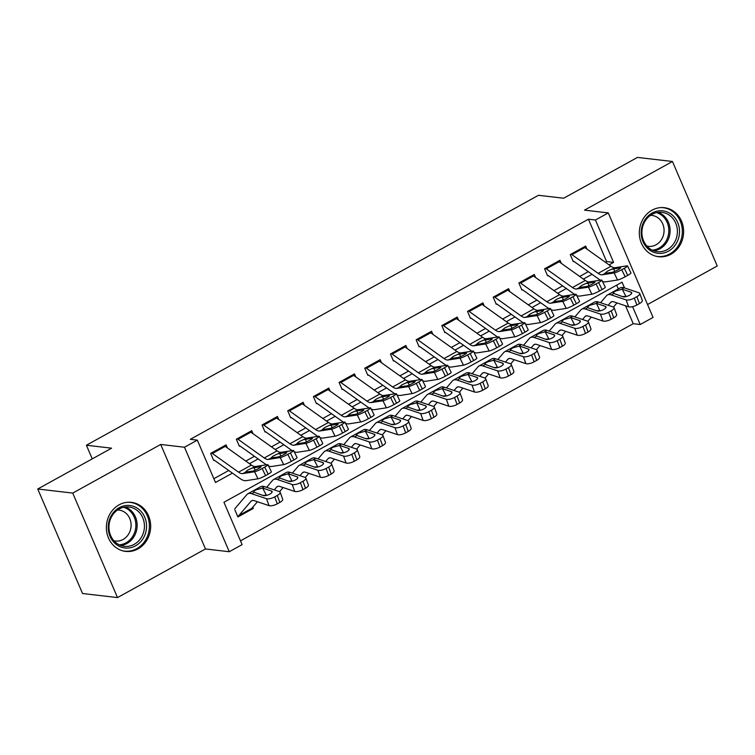 <?xml version="1.0" encoding="UTF-8"?>
<svg xmlns="http://www.w3.org/2000/svg" width="755" height="755" viewBox="0 0 755 755"><rect width="100%" height="100%" fill="white"/><g stroke="black" fill="none" stroke-linecap="round" stroke-linejoin="round"><path stroke-width="1.13" d="M137.957 548.913A24.689 22.112 96.7 0 0 150.396 522.451A24.689 22.112 96.7 0 0 131.379 502.358A24.689 22.112 96.7 0 0 119.073 504.85A24.689 22.112 96.7 0 0 106.634 531.312A24.689 22.112 96.7 0 0 125.641 551.405A24.689 22.112 96.7 0 0 137.957 548.913M670.912 254.237A24.689 22.112 96.7 0 0 683.351 227.774A24.689 22.112 96.7 0 0 664.334 207.682A24.689 22.112 96.7 0 0 652.027 210.183A24.689 22.112 96.7 0 0 639.589 236.645A24.689 22.112 96.7 0 0 658.596 256.728A24.689 22.112 96.7 0 0 670.912 254.237M624.555 287.957L622.063 282.153L223.952 502.273L242.11 544.629L229.275 551.735L184.484 447.234L197.329 440.137L215.486 482.502L232.436 473.13M205.483 548.951L160.702 444.459L72.725 493.091L37.75 489.004L82.54 593.505L117.516 597.592L205.483 548.951L229.275 551.735M647.545 304.539L717.25 265.996L672.46 161.494L584.493 210.135L608.275 212.919L653.066 317.411L640.221 324.518L632.577 306.672M240.486 540.844L633.228 323.697L640.221 324.518M72.725 493.091L117.516 597.592M37.75 489.004L111.589 448.177L86.41 445.233L538.457 195.29L563.645 198.235L637.484 157.408L672.46 161.494M227.378 447.932L226.075 444.884L210.664 453.406L213.693 460.465M253.067 433.729L251.755 430.68L236.343 439.202L239.373 446.262M278.746 419.525L277.444 416.477L262.032 424.999L265.062 432.058M304.435 405.322L303.132 402.283L287.721 410.795L290.741 417.864M330.114 391.128L328.812 388.079L313.4 396.601L316.43 403.661M355.803 376.924L354.501 373.876L339.089 382.398L342.109 389.457M381.492 362.721L380.18 359.673L364.769 368.195L367.798 375.254M407.171 348.517L405.869 345.479L390.458 353.991L393.478 361.06M432.86 334.323L431.549 331.275L416.137 339.797L419.167 346.856M458.54 320.12L457.237 317.072L441.826 325.594L444.846 332.653M484.229 305.917L482.917 302.868L467.505 311.39L470.535 318.45M509.908 291.713L508.606 288.674L493.194 297.187L496.224 304.256M535.597 277.519L534.285 274.471L518.874 282.993L521.903 290.052M561.276 263.316L559.974 260.267L544.563 268.789L547.592 275.849M633.228 323.697L625.555 305.794M618.336 288.948L616.693 285.126M252.783 507.19L253.312 508.426L237.9 516.948L234.871 509.889M605.368 262.249L606.595 261.56L588.438 219.205L190.326 439.316L197.329 440.137M213.863 478.708L228.737 470.488M245.781 461.06L254.416 456.284M271.47 446.856L280.105 442.081M297.149 432.662L305.784 427.887M322.838 418.459L331.473 413.683M348.517 404.255L357.153 399.48M374.206 390.052L382.842 385.276M399.886 375.858L408.521 371.082M425.575 361.654L434.21 356.879M451.254 347.451L459.899 342.676M476.943 333.248L485.578 328.472M502.632 319.054L511.267 314.278M528.311 304.85L536.947 300.075M554 290.647L562.635 285.871M579.68 276.443L588.315 271.668M586.965 249.112L585.653 246.064L570.251 254.586L573.272 261.645M86.41 445.233L92.252 458.87M160.702 444.459L184.484 447.234M588.438 219.205L595.44 220.016L608.275 212.919M609.068 264.882L613.588 262.381L595.44 220.016M249.48 463.702L258.116 458.927M275.169 449.499L283.805 444.723M300.849 435.295L309.484 430.52M326.537 421.101L335.173 416.326M352.217 406.898L360.852 402.122M377.906 392.694L386.541 387.919M403.585 378.491L412.23 373.716M429.274 364.297L437.909 359.522M454.963 350.093L463.598 345.318M480.642 335.89L489.278 331.115M506.331 321.687L514.967 316.911M532.011 307.493L540.646 302.717M557.7 293.289L566.335 288.514M583.379 279.086L592.014 274.31M606.595 261.56L613.588 262.381M251.868 508.257L253.312 508.426M583.926 247.027A11.08 4.152 61.1 0 1 584.814 247.574L610.984 266.251A15.827 5.927 -118.9 0 0 615.042 267.695L626.971 265.845A6.333 0.802 -26 0 1 627.528 265.911A6.333 0.802 -26 0 1 624.309 268.299L621.733 269.724L625.178 276.774L627.745 275.358L624.309 268.299M573.838 261.334L599.555 279.69A23.745 8.89 -118.9 0 0 600.301 280.199M602.433 281.332A23.745 8.89 -118.9 0 0 605.633 281.851L617.571 280.001L614.126 272.942A6.333 0.802 -26 0 0 621.733 269.724M571.082 254.124A11.08 4.152 61.1 0 1 571.969 254.68L598.139 273.357A15.827 5.927 -118.9 0 0 602.197 274.792L614.126 272.942M625.178 276.774A6.333 0.802 154 0 1 617.571 280.001M627.528 265.911L630.963 272.961A6.333 0.802 154 0 1 627.745 275.358M612.267 269.224L620.204 267.808A5.068 0.642 154 0 1 620.648 267.865A5.068 0.642 154 0 1 618.081 269.78A5.068 0.642 154 0 1 611.984 272.357L604.963 273.263L607.435 271.196L615.042 267.695M605.425 273.376L602.197 274.792M608.19 305.284L610.606 302.444A15.827 5.927 61.1 0 1 611.257 301.906A15.827 5.927 61.1 0 1 613.787 301.849L628.651 306.832L626.084 299.877A6.333 2.218 -20.2 0 0 634.304 298.065L636.871 305.02A6.333 2.218 159.8 0 1 628.651 306.832M600.555 302.717L606.454 295.781A23.745 8.89 61.1 0 1 607.426 294.978A23.745 8.89 61.1 0 1 611.229 294.894L626.084 299.877M607.426 294.978L620.27 287.882A23.745 8.89 61.1 0 1 624.064 287.797L638.928 292.78A6.333 2.218 -20.2 0 1 639.73 293.431L642.297 300.377A6.333 2.218 159.8 0 1 639.438 303.604L636.871 305.02M613.475 307.068L617.005 302.925M631.567 293.525L631.076 292.194A5.068 1.774 159.8 0 1 631.718 292.714A5.068 1.774 159.8 0 1 629.434 295.29A5.068 1.774 159.8 0 1 622.856 296.743L613.371 293.299M611.229 294.894L613.607 293.572C612.937 292.968 613.655 292.109 615.759 290.986L622.224 289.231L626.046 296.602M639.438 303.604L636.871 296.649L634.304 298.065M636.871 296.649A6.333 2.218 -20.2 0 0 639.73 293.431M631.076 292.194L622.224 289.231M625.461 296.404L622.356 296.573M652.178 213.014A21.366 19.13 -83.3 0 1 677.688 222.489A21.366 19.13 -83.3 0 1 668.515 251.141A21.366 19.13 -83.3 0 1 643.015 241.666A21.366 19.13 -83.3 0 1 652.178 213.014M667.212 249.65A19.781 17.714 96.7 0 0 677.178 228.444A19.781 17.714 96.7 0 0 661.946 212.344A19.781 17.714 96.7 0 0 652.084 214.345A19.781 17.714 96.7 0 0 642.118 235.551A19.781 17.714 96.7 0 0 657.35 251.641A19.781 17.714 96.7 0 0 667.212 249.65M650.508 215.326A15.581 13.949 -83.3 0 1 651.905 215.411A15.581 13.949 -83.3 0 1 663.9 228.085A15.581 13.949 -83.3 0 1 656.048 244.78A15.581 13.949 -83.3 0 1 648.281 246.347A15.581 13.949 -83.3 0 1 646.912 246.111M655.321 256.068A24.528 21.971 96.7 0 0 657.501 256.445A24.528 21.971 96.7 0 0 669.732 253.963A24.528 21.971 96.7 0 0 682.086 227.67A24.528 21.971 96.7 0 0 663.192 207.71A24.528 21.971 96.7 0 0 660.984 207.578M138.325 508.917A21.366 19.13 -83.3 0 1 143.139 538.466A21.366 19.13 -83.3 0 1 116.459 544.582A21.366 19.13 -83.3 0 1 111.646 515.033A21.366 19.13 -83.3 0 1 138.325 508.917M116.572 543.185A19.781 17.714 96.7 0 0 124.396 546.318A19.781 17.714 96.7 0 0 143.252 533.313A19.781 17.714 96.7 0 0 136.815 510.153A19.781 17.714 96.7 0 0 128.992 507.02A19.781 17.714 96.7 0 0 110.136 520.025A19.781 17.714 96.7 0 0 116.572 543.185M117.553 509.993A15.581 13.949 -83.3 0 1 118.95 510.078A15.581 13.949 -83.3 0 1 125.103 512.551A15.581 13.949 -83.3 0 1 130.171 530.784A15.581 13.949 -83.3 0 1 115.326 541.024A15.581 13.949 -83.3 0 1 113.958 540.788M122.367 550.735A24.528 21.971 96.7 0 0 124.547 551.112A24.528 21.971 96.7 0 0 147.923 534.984A24.528 21.971 96.7 0 0 139.939 506.275A24.528 21.971 96.7 0 0 130.237 502.386A24.528 21.971 96.7 0 0 128.029 502.254M558.238 261.23A11.08 4.152 61.1 0 1 559.125 261.777L585.295 280.454A15.827 5.927 -118.9 0 0 589.353 281.898L601.282 280.048A6.333 0.802 -26 0 1 601.839 280.105A6.333 0.802 -26 0 1 598.621 282.502L596.054 283.918L599.498 290.977L602.065 289.561L598.621 282.502M548.149 275.537L573.875 293.893A23.745 8.89 -118.9 0 0 574.621 294.393M576.754 295.535A23.745 8.89 -118.9 0 0 579.953 296.054L591.882 294.205L588.447 287.145A6.333 0.802 -26 0 0 596.054 283.918M545.393 268.327A11.08 4.152 61.1 0 1 546.29 268.884L572.46 287.551A15.827 5.927 -118.9 0 0 576.509 288.995L588.447 287.145M599.498 290.977A6.333 0.802 154 0 1 591.882 294.205M601.839 280.105L605.284 287.164A6.333 0.802 154 0 1 602.065 289.561M586.588 283.427L594.525 282.011A5.068 0.642 154 0 1 594.968 282.068A5.068 0.642 154 0 1 592.392 283.974A5.068 0.642 154 0 1 586.305 286.56L579.274 287.466L581.756 285.399L589.353 281.898M579.736 287.57L576.509 288.995M532.558 275.424A11.08 4.152 61.1 0 1 533.445 275.981L559.615 294.658A15.827 5.927 -118.9 0 0 563.664 296.092L575.603 294.242A6.333 0.802 -26 0 1 576.15 294.308A6.333 0.802 -26 0 1 572.941 296.706L570.365 298.121L573.809 305.18L576.376 303.755L572.941 296.706M522.469 289.741L548.187 308.097A23.745 8.89 -118.9 0 0 548.932 308.597M551.065 309.729A23.745 8.89 -118.9 0 0 554.264 310.248L566.203 308.399L562.758 301.349A6.333 0.802 -26 0 0 570.365 298.121M519.714 282.53A11.08 4.152 61.1 0 1 520.601 283.078L546.771 301.755A15.827 5.927 -118.9 0 0 550.829 303.199L562.758 301.349M573.809 305.18A6.333 0.802 154 0 1 566.203 308.399M576.15 294.308L579.595 301.368A6.333 0.802 154 0 1 576.376 303.755M560.899 297.621L568.836 296.215A5.068 0.642 154 0 1 569.279 296.262A5.068 0.642 154 0 1 566.703 298.178A5.068 0.642 154 0 1 560.616 300.754L553.594 301.67L556.067 299.593L563.664 296.092M554.057 301.774L550.829 303.199M506.869 289.627A11.08 4.152 61.1 0 1 507.756 290.184L533.927 308.861A15.827 5.927 -118.9 0 0 537.985 310.296L549.914 308.446A6.333 0.802 -26 0 1 550.471 308.512A6.333 0.802 -26 0 1 547.252 310.9L544.685 312.325L548.121 319.384L550.697 317.959L547.252 310.9M496.781 303.944L522.498 322.291A23.745 8.89 -118.9 0 0 523.253 322.8M525.376 323.933A23.745 8.89 -118.9 0 0 528.585 324.452L540.514 322.602L537.079 315.543A6.333 0.802 -26 0 0 544.685 312.325M494.025 296.734A11.08 4.152 61.1 0 1 494.912 297.281L521.092 315.958A15.827 5.927 -118.9 0 0 525.14 317.402L537.079 315.543M548.121 319.384A6.333 0.802 154 0 1 540.514 322.602M550.471 308.512L553.915 315.571A6.333 0.802 154 0 1 550.697 317.959M535.22 311.824L543.156 310.418A5.068 0.642 154 0 1 543.6 310.465A5.068 0.642 154 0 1 541.024 312.381A5.068 0.642 154 0 1 534.936 314.958L527.905 315.864L530.387 313.797L537.985 310.296M528.368 315.977L525.14 317.402M481.18 303.831A11.08 4.152 61.1 0 1 482.077 304.388L508.247 323.055A15.827 5.927 -118.9 0 0 512.296 324.499L524.234 322.649A6.333 0.802 -26 0 1 524.782 322.715A6.333 0.802 -26 0 1 521.563 325.103L518.996 326.528L522.441 333.578L525.008 332.162L521.563 325.103M471.101 318.138L496.818 336.494A23.745 8.89 -118.9 0 0 497.564 337.004M499.697 338.136A23.745 8.89 -118.9 0 0 502.896 338.655L514.834 336.805L511.39 329.746A6.333 0.802 -26 0 0 518.996 326.528M468.345 310.928A11.08 4.152 61.1 0 1 469.232 311.485L495.403 330.161A15.827 5.927 -118.9 0 0 499.461 331.596L511.39 329.746M522.441 333.578A6.333 0.802 154 0 1 514.834 336.805M524.782 322.715L528.226 329.765A6.333 0.802 154 0 1 525.008 332.162M509.531 326.028L517.468 324.612A5.068 0.642 154 0 1 517.911 324.669A5.068 0.642 154 0 1 515.335 326.585A5.068 0.642 154 0 1 509.248 329.161L502.226 330.067L504.699 328L512.296 324.499M502.688 330.18L499.461 331.596M582.511 319.488L584.927 316.647A15.827 5.927 61.1 0 1 585.578 316.109A15.827 5.927 61.1 0 1 588.107 316.052L602.971 321.035L600.404 314.08A6.333 2.218 -20.2 0 0 608.624 312.268L611.182 319.223A6.333 2.218 159.8 0 1 602.971 321.035M574.866 316.921L580.765 309.984A23.745 8.89 61.1 0 1 581.746 309.182A23.745 8.89 61.1 0 1 585.54 309.097L600.404 314.08M581.746 309.182L594.591 302.075A23.745 8.89 61.1 0 1 598.385 301.991L613.249 306.974A6.333 2.218 -20.2 0 1 614.051 307.625L616.609 314.58A6.333 2.218 159.8 0 1 613.749 317.808L611.182 319.223M587.786 321.271L591.316 317.128M605.878 307.729L605.387 306.398A5.068 1.774 159.8 0 1 606.029 306.917A5.068 1.774 159.8 0 1 603.745 309.493A5.068 1.774 159.8 0 1 597.167 310.937L587.928 307.776C587.258 307.172 587.975 306.303 590.07 305.19L596.535 303.425L599.781 310.607L596.733 310.758M585.54 309.097L587.683 307.502M613.749 317.808L611.191 310.852L608.624 312.268M611.191 310.852A6.333 2.218 -20.2 0 0 614.051 307.625M605.387 306.398L596.535 303.425M599.781 310.607L600.357 310.805M556.822 333.682L559.238 330.841A15.827 5.927 61.1 0 1 559.889 330.303A15.827 5.927 61.1 0 1 562.418 330.246L577.282 335.229L574.715 328.283A6.333 2.218 -20.2 0 0 582.935 326.471L585.502 333.427A6.333 2.218 159.8 0 1 577.282 335.229M549.187 331.124L555.085 324.188A23.745 8.89 61.1 0 1 556.058 323.376A23.745 8.89 61.1 0 1 559.861 323.291L574.715 328.283M556.058 323.376L568.902 316.279A23.745 8.89 61.1 0 1 572.696 316.194L587.56 321.177A6.333 2.218 -20.2 0 1 588.362 321.828L590.929 328.784A6.333 2.218 159.8 0 1 588.069 332.002L585.502 333.427M562.107 335.475L565.637 331.322M580.199 321.932L579.708 320.601A5.068 1.774 159.8 0 1 580.35 321.12A5.068 1.774 159.8 0 1 578.056 323.697A5.068 1.774 159.8 0 1 571.488 325.141L562.003 321.696M559.861 323.291L562.239 321.979C561.569 321.375 562.286 320.507 564.391 319.393L570.856 317.628L574.678 325.009M588.069 332.002L585.502 325.046L582.935 326.471M585.502 325.046A6.333 2.218 -20.2 0 0 588.362 321.828M579.708 320.601L570.856 317.628M574.093 324.81L570.988 324.971M531.142 347.885L533.558 345.044A15.827 5.927 61.1 0 1 534.21 344.507A15.827 5.927 61.1 0 1 536.739 344.45L551.594 349.433L549.036 342.477A6.333 2.218 -20.2 0 0 557.247 340.675L559.814 347.63A6.333 2.218 159.8 0 1 551.594 349.433M523.498 345.328L529.397 338.391A23.745 8.89 61.1 0 1 530.378 337.579A23.745 8.89 61.1 0 1 534.172 337.494L549.036 342.477M530.378 337.579L543.222 330.482A23.745 8.89 61.1 0 1 547.016 330.397L561.88 335.38A6.333 2.218 -20.2 0 1 562.683 336.032L565.24 342.987A6.333 2.218 159.8 0 1 562.381 346.205L559.814 347.63M536.418 349.669L539.948 345.526M554.51 336.135L554.019 334.795A5.068 1.774 159.8 0 1 554.661 335.314A5.068 1.774 159.8 0 1 552.377 337.9A5.068 1.774 159.8 0 1 545.799 339.344L536.314 335.899M534.172 337.494L536.56 336.183C535.89 335.569 536.597 334.71 538.702 333.587L545.167 331.832L548.989 339.203M562.381 346.205L559.823 339.25L557.247 340.675M559.823 339.25A6.333 2.218 -20.2 0 0 562.683 336.032M554.019 334.795L545.167 331.832M548.413 339.014L545.308 339.174M505.454 362.089L507.87 359.248A15.827 5.927 61.1 0 1 508.521 358.71A15.827 5.927 61.1 0 1 511.05 358.653L525.914 363.636L523.347 356.681A6.333 2.218 -20.2 0 0 531.567 354.869L534.134 361.824A6.333 2.218 159.8 0 1 525.914 363.636M497.819 359.522L503.717 352.585A23.745 8.89 61.1 0 1 504.689 351.783A23.745 8.89 61.1 0 1 508.492 351.698L523.347 356.681M504.689 351.783L517.534 344.686A23.745 8.89 61.1 0 1 521.327 344.601L536.192 349.584A6.333 2.218 -20.2 0 1 536.994 350.235L539.561 357.181A6.333 2.218 159.8 0 1 536.701 360.409L534.134 361.824M510.739 363.872L514.259 359.729M528.83 350.329L528.34 348.999A5.068 1.774 159.8 0 1 528.981 349.518A5.068 1.774 159.8 0 1 526.688 352.094A5.068 1.774 159.8 0 1 520.12 353.548L510.635 350.103M508.492 351.698L510.871 350.377C510.201 349.773 510.918 348.914 513.023 347.791L519.487 346.035L523.309 353.406M536.701 360.409L534.134 353.453L531.567 354.869M534.134 353.453A6.333 2.218 -20.2 0 0 536.994 350.235M528.34 348.999L519.487 346.035M522.724 353.217L519.619 353.378M455.501 318.034A11.08 4.152 61.1 0 1 456.388 318.582L482.558 337.259A15.827 5.927 -118.9 0 0 486.616 338.702L498.545 336.853A6.333 0.802 -26 0 1 499.102 336.909A6.333 0.802 -26 0 1 495.884 339.306L493.317 340.722L496.752 347.781L499.329 346.366L495.884 339.306M445.412 332.342L471.129 350.697A23.745 8.89 -118.9 0 0 471.875 351.198M474.008 352.34A23.745 8.89 -118.9 0 0 477.217 352.859L489.146 351.009L485.701 343.95A6.333 0.802 -26 0 0 493.317 340.722M442.656 325.131A11.08 4.152 61.1 0 1 443.544 325.688L469.723 344.356A15.827 5.927 -118.9 0 0 473.772 345.799L485.701 343.95M496.752 347.781A6.333 0.802 154 0 1 489.146 351.009M499.102 336.909L502.537 343.969A6.333 0.802 154 0 1 499.329 346.366M483.851 340.231L491.788 338.816A5.068 0.642 154 0 1 492.232 338.872A5.068 0.642 154 0 1 489.655 340.779A5.068 0.642 154 0 1 483.568 343.365L476.537 344.271L479.019 342.204L486.616 338.702M477 344.374L473.772 345.799M479.765 376.292L482.19 373.451A15.827 5.927 61.1 0 1 482.832 372.913A15.827 5.927 61.1 0 1 485.371 372.857L500.225 377.84L497.668 370.884A6.333 2.218 -20.2 0 0 505.878 369.072L508.445 376.028A6.333 2.218 159.8 0 1 500.225 377.84M472.13 373.725L478.028 366.788A23.745 8.89 61.1 0 1 479.01 365.986A23.745 8.89 61.1 0 1 482.804 365.901L497.668 370.884M479.01 365.986L491.854 358.88A23.745 8.89 61.1 0 1 495.648 358.795L510.512 363.778A6.333 2.218 -20.2 0 1 511.314 364.429L513.872 371.384A6.333 2.218 159.8 0 1 511.012 374.612L508.445 376.028M485.05 378.076L488.579 373.933M503.141 364.533L502.651 363.202A5.068 1.774 159.8 0 1 503.292 363.721A5.068 1.774 159.8 0 1 501.009 366.298A5.068 1.774 159.8 0 1 494.431 367.742L484.946 364.306M482.804 365.901L485.182 364.58C484.512 363.976 485.229 363.108 487.334 361.994L493.798 360.229L497.62 367.609M511.012 374.612L508.455 367.657L505.878 369.072M508.455 367.657A6.333 2.218 -20.2 0 0 511.314 364.429M502.651 363.202L493.798 360.229M497.045 367.411L493.93 367.581M429.812 332.228A11.08 4.152 61.1 0 1 430.709 332.785L456.879 351.462A15.827 5.927 -118.9 0 0 460.927 352.896L472.866 351.047A6.333 0.802 -26 0 1 473.413 351.113A6.333 0.802 -26 0 1 470.195 353.51L467.628 354.925L471.073 361.985L473.64 360.56L470.195 353.51M419.723 346.545L445.45 364.901A23.745 8.89 -118.9 0 0 446.196 365.401M448.328 366.534A23.745 8.89 -118.9 0 0 451.528 367.053L463.457 365.203L460.022 358.153A6.333 0.802 -26 0 0 467.628 354.925M416.977 339.335A11.08 4.152 61.1 0 1 417.864 339.882L444.034 358.559A15.827 5.927 -118.9 0 0 448.083 360.003L460.022 358.153M471.073 361.985A6.333 0.802 154 0 1 463.457 365.203M473.413 351.113L476.858 358.172A6.333 0.802 154 0 1 473.64 360.56M458.162 354.425L466.099 353.019A5.068 0.642 154 0 1 466.543 353.066A5.068 0.642 154 0 1 463.966 354.982A5.068 0.642 154 0 1 457.879 357.559L450.858 358.474L453.33 356.398L460.927 352.896M451.32 358.578L448.083 360.003M454.085 390.486L456.501 387.645A15.827 5.927 61.1 0 1 457.152 387.107A15.827 5.927 61.1 0 1 459.682 387.051L474.546 392.034L471.979 385.088A6.333 2.218 -20.2 0 0 480.199 383.276L482.756 390.231A6.333 2.218 159.8 0 1 474.546 392.034M446.45 387.928L452.349 380.992A23.745 8.89 61.1 0 1 453.321 380.18A23.745 8.89 61.1 0 1 457.115 380.095L471.979 385.088M453.321 380.18L466.165 373.083A23.745 8.89 61.1 0 1 469.959 372.998L484.823 377.981A6.333 2.218 -20.2 0 1 485.625 378.632L488.192 385.588A6.333 2.218 159.8 0 1 485.333 388.806L482.756 390.231M459.37 392.279L462.891 388.127M477.462 378.736L476.971 377.406A5.068 1.774 159.8 0 1 477.613 377.925A5.068 1.774 159.8 0 1 475.32 380.501A5.068 1.774 159.8 0 1 468.751 381.945L459.257 378.5M457.115 380.095L459.502 378.784C458.832 378.18 459.55 377.311 461.654 376.198L468.119 374.433L471.941 381.813M485.333 388.806L482.766 381.86L480.199 383.276M482.766 381.86A6.333 2.218 -20.2 0 0 485.625 378.632M476.971 377.406L468.119 374.433M471.356 381.615L468.251 381.775M404.133 346.432A11.08 4.152 61.1 0 1 405.02 346.989L431.19 365.665A15.827 5.927 -118.9 0 0 435.248 367.1L447.177 365.25A6.333 0.802 -26 0 1 447.734 365.316A6.333 0.802 -26 0 1 444.516 367.704L441.949 369.129L445.384 376.188L447.951 374.763L444.516 367.704M394.044 360.748L419.761 379.095A23.745 8.89 -118.9 0 0 420.507 379.605M422.64 380.737A23.745 8.89 -118.9 0 0 425.848 381.256L437.777 379.406L434.333 372.347A6.333 0.802 -26 0 0 441.949 369.129M391.288 353.538A11.08 4.152 61.1 0 1 392.175 354.086L418.345 372.762A15.827 5.927 -118.9 0 0 422.404 374.206L434.333 372.347M445.384 376.188A6.333 0.802 154 0 1 437.777 379.406M447.734 365.316L451.169 372.375A6.333 0.802 154 0 1 447.951 374.763M432.483 368.629L440.42 367.223A5.068 0.642 154 0 1 440.854 367.27A5.068 0.642 154 0 1 438.287 369.186A5.068 0.642 154 0 1 432.2 371.762L425.169 372.668L427.641 370.601L435.248 367.1M425.631 372.781L422.404 374.206M428.396 404.689L430.812 401.849A15.827 5.927 61.1 0 1 431.464 401.311A15.827 5.927 61.1 0 1 434.002 401.254L448.857 406.237L446.299 399.282A6.333 2.218 -20.2 0 0 454.51 397.479L457.077 404.435A6.333 2.218 159.8 0 1 448.857 406.237M420.761 402.132L426.66 395.195A23.745 8.89 61.1 0 1 427.641 394.384A23.745 8.89 61.1 0 1 431.435 394.299L446.299 399.282M427.641 394.384L440.476 387.287A23.745 8.89 61.1 0 1 444.28 387.202L459.134 392.185A6.333 2.218 -20.2 0 1 459.946 392.836L462.504 399.791A6.333 2.218 159.8 0 1 459.644 403.01L457.077 404.435M433.681 406.473L437.211 402.33M451.773 392.94L451.282 391.6A5.068 1.774 159.8 0 1 451.924 392.119A5.068 1.774 159.8 0 1 449.64 394.705A5.068 1.774 159.8 0 1 443.062 396.148L433.578 392.704M431.435 394.299L433.814 392.987C433.143 392.373 433.861 391.515 435.965 390.392L442.43 388.636L446.252 396.007M459.644 403.01L457.077 396.054L454.51 397.479M457.077 396.054A6.333 2.218 -20.2 0 0 459.946 392.836M451.282 391.6L442.43 388.636M445.676 395.818L442.562 395.979M378.444 360.635A11.08 4.152 61.1 0 1 379.331 361.192L405.51 379.859A15.827 5.927 -118.9 0 0 409.559 381.303L421.498 379.454A6.333 0.802 -26 0 1 422.045 379.52A6.333 0.802 -26 0 1 418.827 381.907L416.26 383.332L419.704 390.382L422.272 388.967L418.827 381.907M368.355 374.942L394.082 393.298A23.745 8.89 -118.9 0 0 394.827 393.808M396.96 394.94A23.745 8.89 -118.9 0 0 400.159 395.46L412.088 393.61L408.653 386.551A6.333 0.802 -26 0 0 416.26 383.332M365.609 367.732A11.08 4.152 61.1 0 1 366.496 368.289L392.666 386.966A15.827 5.927 -118.9 0 0 396.715 388.4L408.653 386.551M419.704 390.382A6.333 0.802 154 0 1 412.088 393.61M422.045 379.52L425.49 386.569A6.333 0.802 154 0 1 422.272 388.967M406.794 382.832L414.731 381.417A5.068 0.642 154 0 1 415.175 381.473A5.068 0.642 154 0 1 412.598 383.389A5.068 0.642 154 0 1 406.511 385.965L399.489 386.871L401.962 384.805L409.559 381.303M399.952 386.985L396.715 388.4M402.717 418.893L405.133 416.052A15.827 5.927 61.1 0 1 405.784 415.514A15.827 5.927 61.1 0 1 408.313 415.458L423.177 420.441L420.611 413.485A6.333 2.218 -20.2 0 0 428.831 411.673L431.388 418.629A6.333 2.218 159.8 0 1 423.177 420.441M395.073 416.326L400.981 409.389A23.745 8.89 61.1 0 1 401.953 408.587A23.745 8.89 61.1 0 1 405.746 408.502L420.611 413.485M401.953 408.587L414.797 401.49A23.745 8.89 61.1 0 1 418.591 401.405L433.455 406.388A6.333 2.218 -20.2 0 1 434.257 407.039L436.824 413.985A6.333 2.218 159.8 0 1 433.965 417.213L431.388 418.629M408.002 420.677L411.522 416.534M426.094 407.134L425.603 405.803A5.068 1.774 159.8 0 1 426.245 406.322A5.068 1.774 159.8 0 1 423.951 408.899A5.068 1.774 159.8 0 1 417.383 410.352L408.134 407.181C407.464 406.577 408.181 405.718 410.286 404.595L416.741 402.84L419.988 410.022L416.939 410.163M405.746 408.502L407.889 406.907M433.965 417.213L431.398 410.258L428.831 411.673M431.398 410.258A6.333 2.218 -20.2 0 0 434.257 407.039M425.603 405.803L416.741 402.84M419.988 410.022L420.563 410.21M352.764 374.839A11.08 4.152 61.1 0 1 353.651 375.386L379.822 394.063A15.827 5.927 -118.9 0 0 383.88 395.507L395.809 393.657A6.333 0.802 -26 0 1 396.366 393.714A6.333 0.802 -26 0 1 393.147 396.111L390.58 397.526L394.016 404.586L396.583 403.17L393.147 396.111M342.676 389.146L368.393 407.502A23.745 8.89 -118.9 0 0 369.138 408.002M371.271 409.144A23.745 8.89 -118.9 0 0 374.471 409.663L386.409 407.813L382.964 400.754A6.333 0.802 -26 0 0 390.58 397.526M339.92 381.936A11.08 4.152 61.1 0 1 340.807 382.492L366.977 401.16A15.827 5.927 -118.9 0 0 371.035 402.604L382.964 400.754M394.016 404.586A6.333 0.802 154 0 1 386.409 407.813M396.366 393.714L399.801 400.773A6.333 0.802 154 0 1 396.583 403.17M381.105 397.036L389.042 395.62A5.068 0.642 154 0 1 389.486 395.677A5.068 0.642 154 0 1 386.919 397.583A5.068 0.642 154 0 1 380.831 400.169L373.8 401.075L376.273 399.008L383.88 395.507M374.263 401.179L371.035 402.604M327.075 389.033A11.08 4.152 61.1 0 1 327.963 389.589L354.142 408.266A15.827 5.927 -118.9 0 0 358.191 409.701L370.12 407.851A6.333 0.802 -26 0 1 370.677 407.917A6.333 0.802 -26 0 1 367.459 410.314L364.891 411.73L368.336 418.789L370.903 417.364L367.459 410.314M316.987 403.349L342.713 421.705A23.745 8.89 -118.9 0 0 343.459 422.205M345.592 423.338A23.745 8.89 -118.9 0 0 348.791 423.857L360.72 422.007L357.285 414.957A6.333 0.802 -26 0 0 364.891 411.73M314.231 396.139A11.08 4.152 61.1 0 1 315.128 396.686L341.298 415.363A15.827 5.927 -118.9 0 0 345.346 416.807L357.285 414.957M368.336 418.789A6.333 0.802 154 0 1 360.72 422.007M370.677 407.917L374.121 414.976A6.333 0.802 154 0 1 370.903 417.364M355.426 411.23L363.363 409.823A5.068 0.642 154 0 1 363.806 409.871A5.068 0.642 154 0 1 361.23 411.786A5.068 0.642 154 0 1 355.143 414.363L348.112 415.278L350.594 413.211L358.191 409.701M348.584 415.382L345.346 416.807M301.396 403.236A11.08 4.152 61.1 0 1 302.283 403.793L328.453 422.47A15.827 5.927 -118.9 0 0 332.511 423.904L344.44 422.054A6.333 0.802 -26 0 1 344.997 422.12A6.333 0.802 -26 0 1 341.779 424.508L339.212 425.933L342.647 432.993L345.214 431.567L341.779 424.508M291.307 417.553L317.024 435.899A23.745 8.89 -118.9 0 0 317.77 436.409M319.903 437.541A23.745 8.89 -118.9 0 0 323.102 438.06L335.041 436.211L331.596 429.151A6.333 0.802 -26 0 0 339.212 425.933M288.552 410.342A11.08 4.152 61.1 0 1 289.439 410.89L315.609 429.567A15.827 5.927 -118.9 0 0 319.667 431.011L331.596 429.151M342.647 432.993A6.333 0.802 154 0 1 335.041 436.211M344.997 422.12L348.433 429.18A6.333 0.802 154 0 1 345.214 431.567M329.737 425.433L337.674 424.027A5.068 0.642 154 0 1 338.117 424.074A5.068 0.642 154 0 1 335.55 425.99A5.068 0.642 154 0 1 329.463 428.566L322.432 429.472L324.905 427.405L332.511 423.904M322.895 429.586L319.667 431.011M275.707 417.44A11.08 4.152 61.1 0 1 276.594 417.996L302.764 436.664A15.827 5.927 -118.9 0 0 306.823 438.108L318.752 436.258A6.333 0.802 -26 0 1 319.308 436.324A6.333 0.802 -26 0 1 316.09 438.712L313.523 440.137L316.968 447.186L319.535 445.771L316.09 438.712M265.618 431.747L291.345 450.103A23.745 8.89 -118.9 0 0 292.091 450.612M294.224 451.745A23.745 8.89 -118.9 0 0 297.423 452.264L309.352 450.414L305.917 443.355A6.333 0.802 -26 0 0 313.523 440.137M262.863 424.536A11.08 4.152 61.1 0 1 263.759 425.093L289.929 443.77A15.827 5.927 -118.9 0 0 293.978 445.205L305.917 443.355M316.968 447.186A6.333 0.802 154 0 1 309.352 450.414M319.308 436.324L322.753 443.374A6.333 0.802 154 0 1 319.535 445.771M304.057 439.636L311.994 438.221A5.068 0.642 154 0 1 312.438 438.277A5.068 0.642 154 0 1 309.861 440.193A5.068 0.642 154 0 1 303.774 442.77L296.743 443.676L299.225 441.609L306.823 438.108M297.206 443.789L293.978 445.205M250.028 431.643A11.08 4.152 61.1 0 1 250.915 432.19L277.085 450.867A15.827 5.927 -118.9 0 0 281.134 452.311L293.072 450.461A6.333 0.802 -26 0 1 293.629 450.518A6.333 0.802 -26 0 1 290.411 452.915L287.834 454.331L291.279 461.39L293.846 459.974L290.411 452.915M239.939 445.95L265.656 464.306A23.745 8.89 -118.9 0 0 266.402 464.806M268.535 465.948A23.745 8.89 -118.9 0 0 271.734 466.467L283.672 464.618L280.228 457.558A6.333 0.802 -26 0 0 287.834 454.331M237.183 438.74A11.08 4.152 61.1 0 1 238.07 439.297L264.241 457.964A15.827 5.927 -118.9 0 0 268.299 459.408L280.228 457.558M291.279 461.39A6.333 0.802 154 0 1 283.672 464.618M293.629 450.518L297.064 457.577A6.333 0.802 154 0 1 293.846 459.974M278.368 453.84L286.305 452.424A5.068 0.642 154 0 1 286.749 452.481A5.068 0.642 154 0 1 284.173 454.387A5.068 0.642 154 0 1 278.085 456.973L271.064 457.879L273.536 455.812L281.134 452.311M271.526 457.992L268.299 459.408M377.028 433.096L379.444 430.256A15.827 5.927 61.1 0 1 380.095 429.718A15.827 5.927 61.1 0 1 382.625 429.661L397.489 434.644L394.931 427.689A6.333 2.218 -20.2 0 0 403.142 425.877L405.709 432.832A6.333 2.218 159.8 0 1 397.489 434.644M369.393 430.529L375.292 423.593A23.745 8.89 61.1 0 1 376.273 422.791A23.745 8.89 61.1 0 1 380.067 422.706L394.931 427.689M376.273 422.791L389.108 415.684A23.745 8.89 61.1 0 1 392.911 415.599L407.766 420.582A6.333 2.218 -20.2 0 1 408.568 421.233L411.135 428.189A6.333 2.218 159.8 0 1 408.276 431.416L405.709 432.832M382.313 434.88L385.843 430.737M400.405 421.337L399.914 420.007A5.068 1.774 159.8 0 1 400.556 420.526A5.068 1.774 159.8 0 1 398.272 423.102A5.068 1.774 159.8 0 1 391.694 424.546L382.209 421.111M380.067 422.706L382.445 421.384C381.775 420.78 382.492 419.912 384.597 418.798L391.062 417.034L394.884 424.414M408.276 431.416L405.709 424.461L403.142 425.877M405.709 424.461A6.333 2.218 -20.2 0 0 408.568 421.233M399.914 420.007L391.062 417.034M394.308 424.216L391.194 424.385M351.349 447.29L353.765 444.45A15.827 5.927 61.1 0 1 354.416 443.912A15.827 5.927 61.1 0 1 356.945 443.855L371.809 448.838L369.242 441.892A6.333 2.218 -20.2 0 0 377.462 440.08L380.02 447.036A6.333 2.218 159.8 0 1 371.809 448.838M343.704 444.733L349.612 437.796A23.745 8.89 61.1 0 1 350.584 436.985A23.745 8.89 61.1 0 1 354.378 436.909L369.242 441.892M350.584 436.985L363.429 429.888A23.745 8.89 61.1 0 1 367.223 429.803L382.087 434.786A6.333 2.218 -20.2 0 1 382.889 435.437L385.456 442.392A6.333 2.218 159.8 0 1 382.587 445.61L380.02 447.036M356.634 449.083L360.154 444.931M374.725 435.541L374.225 434.21A5.068 1.774 159.8 0 1 374.876 434.729A5.068 1.774 159.8 0 1 372.583 437.305A5.068 1.774 159.8 0 1 366.015 438.749L356.52 435.305M354.378 436.909L356.766 435.588C356.096 434.984 356.813 434.116 358.918 433.002L365.373 431.237L369.195 438.617M382.587 445.61L380.029 438.664L377.462 440.08M380.029 438.664A6.333 2.218 -20.2 0 0 382.889 435.437M374.225 434.21L365.373 431.237M368.619 438.419L365.514 438.579M325.66 461.494L328.076 458.653A15.827 5.927 61.1 0 1 328.727 458.115A15.827 5.927 61.1 0 1 331.256 458.058L346.12 463.041L343.553 456.086A6.333 2.218 -20.2 0 0 351.773 454.284L354.34 461.239A6.333 2.218 159.8 0 1 346.12 463.041M318.025 458.936L323.923 452A23.745 8.89 61.1 0 1 324.895 451.188A23.745 8.89 61.1 0 1 328.699 451.103L343.553 456.086M324.895 451.188L337.74 444.091A23.745 8.89 61.1 0 1 341.534 444.006L356.398 448.989A6.333 2.218 -20.2 0 1 357.2 449.64L359.767 456.596A6.333 2.218 159.8 0 1 356.907 459.814L354.34 461.239M330.945 463.277L334.474 459.134M349.036 449.744L348.546 448.404A5.068 1.774 159.8 0 1 349.188 448.923A5.068 1.774 159.8 0 1 346.904 451.509A5.068 1.774 159.8 0 1 340.326 452.953L330.841 449.508M328.699 451.103L331.077 449.791C330.407 449.178 331.124 448.319 333.229 447.196L339.693 445.441L343.516 452.811M356.907 459.814L354.34 452.858L351.773 454.284M354.34 452.858A6.333 2.218 -20.2 0 0 357.2 449.64M348.546 448.404L339.693 445.441M342.93 452.623L339.825 452.783M299.98 475.697L302.396 472.856A15.827 5.927 61.1 0 1 303.048 472.319A15.827 5.927 61.1 0 1 305.577 472.262L320.441 477.245L317.874 470.289A6.333 2.218 -20.2 0 0 326.094 468.477L328.651 475.433A6.333 2.218 159.8 0 1 320.441 477.245M292.336 473.13L298.234 466.194A23.745 8.89 61.1 0 1 299.216 465.391A23.745 8.89 61.1 0 1 303.01 465.307L317.874 470.289M299.216 465.391L312.06 458.294A23.745 8.89 61.1 0 1 315.854 458.209L330.718 463.192A6.333 2.218 -20.2 0 1 331.52 463.844L334.078 470.79A6.333 2.218 159.8 0 1 331.218 474.017L328.651 475.433M305.256 477.481L308.786 473.338M323.348 463.938L322.857 462.607A5.068 1.774 159.8 0 1 323.499 463.126A5.068 1.774 159.8 0 1 321.215 465.703A5.068 1.774 159.8 0 1 314.637 467.156L305.152 463.712M303.01 465.307L305.398 463.985C304.727 463.381 305.445 462.522 307.54 461.399L314.005 459.644L317.827 467.015M331.218 474.017L328.661 467.062L326.094 468.477M328.661 467.062A6.333 2.218 -20.2 0 0 331.52 463.844M322.857 462.607L314.005 459.644M317.251 466.826L314.146 466.986M274.291 489.901L276.707 487.06A15.827 5.927 61.1 0 1 277.359 486.522A15.827 5.927 61.1 0 1 279.888 486.465L294.752 491.448L292.185 484.493A6.333 2.218 -20.2 0 0 300.405 482.681L302.972 489.636A6.333 2.218 159.8 0 1 294.752 491.448M266.657 487.334L272.555 480.397A23.745 8.89 61.1 0 1 273.527 479.595A23.745 8.89 61.1 0 1 277.33 479.51L292.185 484.493M273.527 479.595L286.371 472.488A23.745 8.89 61.1 0 1 290.165 472.404L305.029 477.386A6.333 2.218 -20.2 0 1 305.832 478.038L308.399 484.993A6.333 2.218 159.8 0 1 305.539 488.221L302.972 489.636M279.577 491.684L283.106 487.541M297.668 478.141L297.177 476.811A5.068 1.774 159.8 0 1 297.819 477.33A5.068 1.774 159.8 0 1 295.526 479.906A5.068 1.774 159.8 0 1 288.957 481.35L279.473 477.915M277.33 479.51L279.709 478.189C279.039 477.585 279.756 476.716 281.86 475.603L288.325 473.838L292.147 481.218M305.539 488.221L302.972 481.265L300.405 482.681M302.972 481.265A6.333 2.218 -20.2 0 0 305.832 478.038M297.177 476.811L288.325 473.838M291.562 481.02L288.457 481.19M224.339 445.837A11.08 4.152 61.1 0 1 225.226 446.394L251.396 465.071A15.827 5.927 -118.9 0 0 255.454 466.505L267.383 464.655A6.333 0.802 -26 0 1 267.94 464.721A6.333 0.802 -26 0 1 264.722 467.118L262.155 468.534L265.59 475.593L268.167 474.168L264.722 467.118M214.25 460.154L239.967 478.51A23.745 8.89 -118.9 0 0 246.055 480.661L257.983 478.812L254.548 471.762A6.333 0.802 -26 0 0 262.155 468.534M211.494 452.943A11.08 4.152 61.1 0 1 212.381 453.491L238.561 472.168A15.827 5.927 -118.9 0 0 242.61 473.611L254.548 471.762M265.59 475.593A6.333 0.802 154 0 1 257.983 478.812M267.94 464.721L271.385 471.781A6.333 0.802 154 0 1 268.167 474.168M252.689 468.034L260.626 466.628A5.068 0.642 154 0 1 261.07 466.675A5.068 0.642 154 0 1 258.493 468.591A5.068 0.642 154 0 1 252.406 471.167L245.375 472.083L247.857 470.016L255.454 466.505M245.837 472.186L242.61 473.611M237.514 516.042A11.08 4.152 -118.9 0 0 238.486 515.835A11.08 4.152 -118.9 0 0 238.948 515.457L251.028 501.254A15.827 5.927 61.1 0 1 251.679 500.716A15.827 5.927 61.1 0 1 254.209 500.659L269.073 505.642L266.506 498.696A6.333 2.218 -20.2 0 0 274.716 496.884L277.283 503.84A6.333 2.218 159.8 0 1 269.073 505.642M234.786 508.804L246.866 494.601A23.745 8.89 61.1 0 1 247.848 493.789A23.745 8.89 61.1 0 1 251.641 493.713L266.506 498.696M247.848 493.789L260.692 486.692A23.745 8.89 61.1 0 1 264.486 486.607L279.35 491.59A6.333 2.218 -20.2 0 1 280.152 492.241L282.71 499.197A6.333 2.218 159.8 0 1 279.85 502.415L277.283 503.84M238.486 515.835L251.33 508.738A11.08 4.152 -118.9 0 0 251.783 508.36L257.417 501.735M271.979 492.345L271.489 491.014A5.068 1.774 159.8 0 1 272.13 491.533A5.068 1.774 159.8 0 1 269.846 494.11A5.068 1.774 159.8 0 1 263.268 495.554L253.784 492.109M251.641 493.713L254.029 492.392C253.359 491.788 254.076 490.92 256.171 489.806L262.636 488.041L266.458 495.422M279.85 502.415L277.293 495.469L274.716 496.884M277.293 495.469A6.333 2.218 -20.2 0 0 280.152 492.241M271.489 491.014L262.636 488.041M265.883 495.223L262.778 495.384M598.139 273.357L610.984 266.251M571.969 254.68L584.814 247.574M613.645 268.827L614.702 271.432M624.064 287.797L621.686 289.108M612.06 301.641L610.606 302.444M658.247 212.344A19.781 17.714 -83.3 0 1 670.081 229.633A19.781 17.714 -83.3 0 1 659.927 248.791A19.781 17.714 -83.3 0 1 653.755 250.792M652.216 250.141A19.139 17.139 96.7 0 0 658.983 248.131A19.139 17.139 96.7 0 0 668.779 229.152A19.139 17.139 96.7 0 0 656.595 212.627M125.292 507.02A19.781 17.714 -83.3 0 1 129.52 509.304A19.781 17.714 -83.3 0 1 136.532 530.482A19.781 17.714 -83.3 0 1 120.8 545.469M119.262 544.817A19.139 17.139 96.7 0 0 135.173 530.68A19.139 17.139 96.7 0 0 128.501 509.767A19.139 17.139 96.7 0 0 123.641 507.294M572.46 287.551L585.295 280.454M546.29 268.884L559.125 261.777M587.956 283.031L589.013 285.626M546.771 301.755L559.615 294.658M520.601 283.078L533.445 275.981M562.277 297.234L563.324 299.829M521.092 315.958L533.927 308.861M494.912 297.281L507.756 290.184M536.588 311.428L537.645 314.033M495.403 330.161L508.247 323.055M469.232 311.485L482.077 304.388M510.909 325.632L511.956 328.236M598.385 301.991L595.997 303.312M586.38 315.835L584.927 316.647M572.696 316.194L570.318 317.515M560.691 330.039L559.238 330.841M547.016 330.397L544.629 331.709M535.012 344.242L533.558 345.044M521.327 344.601L518.949 345.913M509.323 358.446L507.87 359.248M469.723 344.356L482.558 337.259M443.544 325.688L456.388 318.582M485.22 339.835L486.277 342.43M495.648 358.795L493.26 360.116M483.634 372.64L482.19 373.451M444.034 358.559L456.879 351.462M417.864 339.882L430.709 332.785M459.54 354.038L460.588 356.634M469.959 372.998L467.581 374.32M457.955 386.843L456.501 387.645M418.345 372.762L431.19 365.665M392.175 354.086L405.02 346.989M433.851 368.232L434.908 370.837M444.28 387.202L441.892 388.523M432.266 401.047L430.812 401.849M392.666 386.966L405.51 379.859M366.496 368.289L379.331 361.192M408.172 382.436L409.219 385.041M418.591 401.405L416.213 402.717M406.586 415.25L405.133 416.052M366.977 401.16L379.822 394.063M340.807 382.492L353.651 375.386M382.483 396.639L383.54 399.235M341.298 415.363L354.142 408.266M315.128 396.686L327.963 389.589M356.794 410.843L357.851 413.438M315.609 429.567L328.453 422.47M289.439 410.89L302.283 403.793M331.115 425.037L332.172 427.641M289.929 443.77L302.764 436.664M263.759 425.093L276.594 417.996M305.426 439.24L306.483 441.845M264.241 457.964L277.085 450.867M238.07 439.297L250.915 432.19M279.746 453.444L280.803 456.039M392.911 415.599L390.524 416.92M380.898 429.444L379.444 430.256M367.223 429.803L364.835 431.124M355.218 443.647L353.765 444.45M341.534 444.006L339.155 445.327M329.529 457.851L328.076 458.653M315.854 458.209L313.467 459.521M303.85 472.054L302.396 472.856M290.165 472.404L287.787 473.725M278.161 486.248L276.707 487.06M238.561 472.168L251.396 465.071M212.381 453.491L225.226 446.394M254.057 467.647L255.114 470.242M264.486 486.607L262.098 487.928M252.481 500.452L251.028 501.254M251.783 508.36L238.948 515.457M657.501 256.445L656.133 256.285M663.192 207.71L661.833 207.549M130.237 502.386L128.879 502.226M124.547 551.112L123.178 550.961"/></g></svg>
